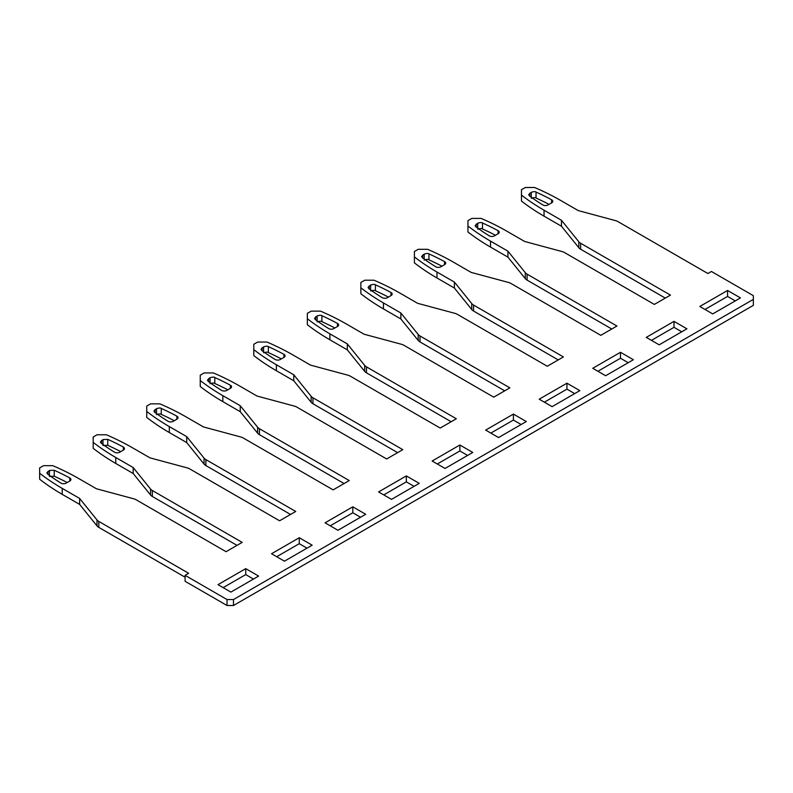 <?xml version="1.0" encoding="UTF-8"?>
<svg xmlns="http://www.w3.org/2000/svg" width="793" height="793" viewBox="0 0 793 793"><rect width="100%" height="100%" fill="white"/><g stroke="black" fill="none" stroke-linecap="round" stroke-linejoin="round"><path stroke-width="1.19" d="M237.018 545.366L152.345 496.477A9.119 5.264 180 0 1 150.531 494.981L133.174 473.49L133.174 467.533L115.758 457.482A233.519 134.82 0 0 1 93.187 442.355L93.187 436.993L97.053 434.762L106.331 434.762A233.519 134.82 0 0 1 132.53 447.797L149.946 457.848L187.158 467.87A9.119 5.264 0 0 1 189.755 468.921L279.592 520.783L295.72 511.475L205.883 459.613A9.119 5.264 0 0 1 204.069 458.116L204.069 464.074L186.712 442.583L186.712 436.626L204.069 458.116M186.712 436.626L169.296 426.575A233.519 134.82 0 0 1 146.725 411.448L146.725 417.405A233.519 134.82 180 0 0 169.296 432.532L169.296 426.575M344.093 483.542L259.42 434.663A9.119 5.264 180 0 1 257.606 433.166L240.249 411.676L240.249 405.719L257.606 427.199A9.119 5.264 0 0 0 259.42 428.706L349.257 480.568L333.129 489.876L243.292 438.014A9.119 5.264 0 0 0 240.695 436.963L203.484 426.941L186.068 416.89A233.519 134.82 0 0 0 159.869 403.855L150.591 403.855L146.725 406.085L146.725 411.448M240.249 405.719L222.833 395.657A233.519 134.82 0 0 1 200.252 380.541L200.252 386.498A233.519 134.82 180 0 0 222.833 401.625L222.833 395.657M397.63 452.634L312.957 403.756A9.119 5.264 180 0 1 311.134 402.249L293.787 380.769L293.787 374.811L311.134 396.292A9.119 5.264 0 0 0 312.957 397.789L402.785 449.661L386.667 458.969L296.83 407.106A9.119 5.264 0 0 0 294.233 406.056L257.021 396.034L239.605 385.983A233.519 134.82 0 0 0 213.406 372.948L204.128 372.948L200.252 375.178L200.252 380.541M293.787 374.811L276.37 364.75A233.519 134.82 0 0 1 253.79 349.634L253.79 355.591A233.519 134.82 180 0 0 276.37 370.708L276.37 364.75M451.167 421.727L366.485 372.839A9.119 5.264 180 0 1 364.671 371.342L347.314 349.862L347.314 343.904L364.671 365.385A9.119 5.264 0 0 0 366.485 366.881L456.322 418.754L440.194 428.061L350.367 376.199A9.119 5.264 0 0 0 347.77 375.148L310.549 365.127L293.142 355.076A233.519 134.82 0 0 0 266.944 342.041L257.666 342.041L253.79 344.271L253.79 349.634M347.314 343.904L329.908 333.843A233.519 134.82 0 0 1 307.327 318.717L307.327 324.684A233.519 134.82 180 0 0 329.908 339.8L329.908 333.843M504.695 390.82L420.022 341.932A9.119 5.264 180 0 1 418.208 340.435L400.852 318.955L400.852 312.987L418.208 334.477A9.119 5.264 0 0 0 420.022 335.974L509.859 387.846L493.732 397.154L403.905 345.282A9.119 5.264 0 0 0 401.308 344.241L364.086 334.22L346.67 324.159A233.519 134.82 0 0 0 320.481 311.134L311.193 311.134L307.327 313.364L307.327 318.717M400.852 312.987L383.435 302.936A233.519 134.82 0 0 1 360.865 287.809L360.865 293.767A233.519 134.82 180 0 0 383.435 308.893L383.435 302.936M185.096 577.205L98.808 527.385A9.119 5.264 180 0 1 96.994 525.888L79.637 504.398L79.637 498.44L96.994 519.93A9.119 5.264 0 0 0 98.808 521.427L188.645 573.289L185.096 575.341L227.026 599.548L233.479 599.548L753.35 299.397L753.35 295.68L711.42 271.474L707.881 273.516L618.044 221.653A9.119 5.264 0 0 0 615.447 220.603L578.226 210.581L560.82 200.53A233.519 134.82 0 0 0 534.621 187.495L525.343 187.495L521.467 189.725L521.467 195.088A233.519 134.82 0 0 0 544.048 210.214L561.464 220.266L578.811 241.756A9.119 5.264 0 0 0 580.635 243.253L670.462 295.115L654.344 304.423L564.507 252.561A9.119 5.264 0 0 0 561.91 251.51L524.698 241.488L507.282 231.437A233.519 134.82 0 0 0 481.083 218.402L471.805 218.402L467.939 220.642L467.939 225.995A233.519 134.82 0 0 0 490.51 241.122L507.926 251.173L525.283 272.663A9.119 5.264 0 0 0 527.097 274.16L616.934 326.022L600.807 335.33L510.97 283.468A9.119 5.264 0 0 0 508.372 282.417L471.161 272.405L453.745 262.344A233.519 134.82 0 0 0 427.546 249.309L418.268 249.309L414.402 251.55L414.402 256.902A233.519 134.82 0 0 0 436.973 272.029L454.389 282.08L471.746 303.57A9.119 5.264 0 0 0 473.56 305.067L563.397 356.929L547.269 366.247L457.432 314.375A9.119 5.264 0 0 0 454.845 313.324L417.624 303.313L400.207 293.251A233.519 134.82 0 0 0 374.009 280.216L364.73 280.216L360.865 282.457L360.865 287.809M79.637 498.44L62.221 488.389A233.519 134.82 0 0 1 39.65 473.262L39.65 479.22A233.519 134.82 180 0 0 62.221 494.346L62.221 488.389M133.174 467.533L150.531 489.023A9.119 5.264 0 0 0 152.345 490.52L242.182 542.382L226.055 551.69L136.218 499.828A9.119 5.264 0 0 0 133.63 498.777L96.409 488.756L78.993 478.704A233.519 134.82 0 0 0 52.794 465.669L43.516 465.669L39.65 467.91L39.65 473.262M337.967 530.279L365.702 514.27L352.806 506.816L325.061 522.835L337.967 530.279M173.251 421.311L176.948 419.17A3.648 2.111 180 0 0 178.019 417.683A3.648 2.111 180 0 0 176.869 416.147A228.047 131.658 180 0 0 161.276 408.445C160.711 407.8 159.125 407.87 156.518 408.653L153.931 411.022L154.665 412.261A228.047 131.658 180 0 0 168.007 421.261A3.648 2.111 180 0 0 173.251 421.311M101.127 443.168L100.404 441.929L102.981 439.56L107.739 439.352A228.047 131.658 180 0 1 123.331 447.054A3.648 2.111 180 0 1 124.481 448.59A3.648 2.111 180 0 1 123.421 450.077L119.713 452.218A3.648 2.111 180 0 1 114.47 452.169A228.047 131.658 180 0 1 101.127 443.168M299.268 537.733L271.533 553.742L284.429 561.186L312.164 545.178L299.268 537.733L299.268 543.691L276.688 556.726M445.042 468.465L472.777 452.456L459.871 445.002L432.135 461.02L445.042 468.465M280.325 359.487L284.023 357.356A3.648 2.111 180 0 0 285.093 355.869A3.648 2.111 180 0 0 283.934 354.332A228.047 131.658 180 0 0 268.351 346.62C267.786 345.986 266.2 346.055 263.593 346.838L261.006 349.207L261.74 350.447A228.047 131.658 180 0 0 275.082 359.447A3.648 2.111 180 0 0 280.325 359.487M226.788 390.404L230.485 388.263A3.648 2.111 180 0 0 231.556 386.776A3.648 2.111 180 0 0 230.406 385.239A228.047 131.658 180 0 0 214.814 377.537C214.249 376.893 212.663 376.962 210.056 377.746L207.469 380.115L208.202 381.354A228.047 131.658 180 0 0 221.544 390.354A3.648 2.111 180 0 0 226.788 390.404M391.504 499.372L419.239 483.363L406.333 475.909L378.598 491.928L391.504 499.372M552.106 406.65L579.842 390.632L566.945 383.188L539.21 399.196L552.106 406.65M387.39 297.672L391.098 295.541A3.648 2.111 180 0 0 392.168 294.044A3.648 2.111 180 0 0 391.008 292.508A228.047 131.658 180 0 0 375.416 284.806C374.861 284.172 373.275 284.241 370.658 285.014L368.081 287.393L368.804 288.622A228.047 131.658 180 0 0 382.147 297.623A3.648 2.111 180 0 0 387.39 297.672M440.928 266.765L444.635 264.624A3.648 2.111 180 0 0 445.696 263.137A3.648 2.111 180 0 0 444.546 261.601A228.047 131.658 180 0 0 428.954 253.899C428.389 253.254 426.803 253.334 424.196 254.107L421.618 256.476L422.342 257.715A228.047 131.658 180 0 0 435.684 266.716A3.648 2.111 180 0 0 440.928 266.765M605.644 375.743L633.379 359.725L620.483 352.28L592.748 368.289L605.644 375.743M659.181 344.826L686.916 328.817L674.01 321.373L646.275 337.382L659.181 344.826M494.465 235.858L498.163 233.717A3.648 2.111 180 0 0 499.233 232.23A3.648 2.111 180 0 0 498.083 230.694A228.047 131.658 180 0 0 482.491 222.992C481.926 222.347 480.34 222.417 477.733 223.2L475.146 225.569L475.879 226.808A228.047 131.658 180 0 0 489.222 235.808A3.648 2.111 180 0 0 494.465 235.858M498.569 437.558L526.304 421.539L513.408 414.095L485.673 430.103L498.569 437.558M333.853 328.58L337.56 326.448A3.648 2.111 180 0 0 338.631 324.952A3.648 2.111 180 0 0 337.471 323.415A228.047 131.658 180 0 0 321.889 315.713C321.324 315.079 319.738 315.148 317.121 315.931L314.543 318.3L315.277 319.529A228.047 131.658 180 0 0 328.619 328.53A3.648 2.111 180 0 0 333.853 328.58M47.6 474.075L46.866 472.836L49.444 470.467L54.211 470.259A228.047 131.658 180 0 1 69.794 477.961A3.648 2.111 180 0 1 70.954 479.497A3.648 2.111 180 0 1 69.883 480.984L66.176 483.125A3.648 2.111 180 0 1 60.932 483.076A228.047 131.658 180 0 1 47.6 474.075M245.731 568.64L217.996 584.649L230.892 592.103L258.627 576.085L245.731 568.64L245.731 574.598L223.15 587.633M551.7 202.81L548.003 204.951A3.648 2.111 180 0 1 542.759 204.901A228.047 131.658 180 0 1 529.417 195.901L528.683 194.662L531.27 192.293C533.877 191.509 535.463 191.44 536.028 192.084A228.047 131.658 180 0 1 551.621 199.786A3.648 2.111 180 0 1 552.771 201.323A3.648 2.111 180 0 1 551.7 202.81M740.454 297.91L712.719 313.919L699.813 306.475L727.548 290.466L740.454 297.91M290.555 514.459L205.883 465.57A9.119 5.264 180 0 1 204.069 464.074M186.712 442.583L169.296 432.532M133.174 473.49L115.758 463.439A233.519 134.82 180 0 1 93.187 448.313L93.187 442.355M79.637 504.398L62.221 494.346M185.096 575.341L185.096 581.299L227.026 605.505L227.026 599.548M753.35 299.397L753.35 305.355L233.479 605.505L227.026 605.505M665.307 298.099L580.635 249.21A9.119 5.264 180 0 1 578.811 247.713L561.464 226.223L544.048 216.172A233.519 134.82 180 0 1 521.467 201.045L521.467 195.088M611.77 329.006L527.097 280.117A9.119 5.264 180 0 1 525.283 278.621L507.926 257.13L490.51 247.079A233.519 134.82 180 0 1 467.939 231.952L467.939 225.995M558.232 359.913L473.56 311.025A9.119 5.264 180 0 1 471.746 309.528L454.389 288.037L436.973 277.986A233.519 134.82 180 0 1 414.402 262.86L414.402 256.902M400.852 318.955L383.435 308.893M347.314 349.862L329.908 339.8M293.787 380.769L276.37 370.708M240.249 411.676L222.833 401.625M360.537 517.244L352.806 512.784L330.225 525.809M174.272 420.716A228.047 131.658 0 0 0 161.276 414.402C160.711 413.758 159.125 413.827 156.518 414.61M307.01 548.161L299.268 543.691M120.734 451.623A228.047 131.658 0 0 0 107.739 445.309L102.981 445.517M414.075 486.337L406.333 481.866L383.762 494.901M227.809 389.809A228.047 131.658 0 0 0 214.814 383.495C214.249 382.85 212.663 382.92 210.056 383.703M467.612 455.43L459.871 450.959L437.3 463.994M281.346 358.902A228.047 131.658 0 0 0 268.351 352.588C267.786 351.943 266.2 352.013 263.593 352.796M574.687 393.615L566.945 389.145L544.365 402.18M388.411 297.088A228.047 131.658 0 0 0 375.416 290.763C374.861 290.129 373.275 290.198 370.658 290.981M334.874 327.995A228.047 131.658 0 0 0 321.889 321.671C321.324 321.036 319.738 321.106 317.121 321.889M521.15 424.523L513.408 420.052L490.837 433.087M628.215 362.708L620.483 358.238L597.902 371.273M441.949 266.18A228.047 131.658 0 0 0 428.954 259.856C428.389 259.222 426.803 259.291 424.196 260.064M681.752 331.801L674.01 327.331L651.44 340.366M495.486 235.273A228.047 131.658 0 0 0 482.491 228.949C481.926 228.305 480.34 228.384 477.733 229.157M549.024 204.356A228.047 131.658 0 0 0 536.028 198.042C535.463 197.398 533.877 197.467 531.27 198.25M704.977 309.458L727.548 296.423L735.289 300.884M245.731 574.598L253.473 579.068M67.197 482.541A228.047 131.658 0 0 0 54.211 476.216L49.444 476.424M233.479 605.505L233.479 599.548M561.464 226.223L561.464 220.266M507.926 251.173L507.926 257.13M454.389 282.08L454.389 288.037M352.806 512.784L352.806 506.816M406.333 481.866L406.333 475.909M459.871 445.002L459.871 450.959M566.945 389.145L566.945 383.188M513.408 414.095L513.408 420.052M620.483 352.28L620.483 358.238M674.01 321.373L674.01 327.331M727.548 296.423L727.548 290.466M205.883 465.57L205.883 459.613M115.758 463.439L115.758 457.482M150.531 489.023L150.531 494.981M152.345 496.477L152.345 490.52M96.994 519.93L96.994 525.888M98.808 527.385L98.808 521.427M544.048 216.172L544.048 210.214M578.811 241.756L578.811 247.713M580.635 249.21L580.635 243.253M490.51 247.079L490.51 241.122M525.283 272.663L525.283 278.621M527.097 280.117L527.097 274.16M436.973 277.986L436.973 272.029M471.746 303.57L471.746 309.528M473.56 311.025L473.56 305.067M418.208 334.477L418.208 340.435M420.022 341.932L420.022 335.974M364.671 365.385L364.671 371.342M366.485 372.839L366.485 366.881M311.134 396.292L311.134 402.249M312.957 403.756L312.957 397.789M257.606 427.199L257.606 433.166M259.42 434.663L259.42 428.706M176.869 419.219L176.869 416.147M161.276 414.402L161.276 408.445M156.518 408.653L156.518 413.609M155.031 412.529L155.031 409.515M123.331 450.127L123.331 447.054M107.739 445.309L107.739 439.352M102.981 439.56L102.981 444.516M101.494 443.436L101.494 440.422M230.406 388.312L230.406 385.239M214.814 383.495L214.814 377.537M210.056 377.746L210.056 382.702M208.569 381.621L208.569 378.598M283.934 357.405L283.934 354.332M268.351 352.588L268.351 346.62M263.593 346.838L263.593 351.795M262.106 350.714L262.106 347.691M391.008 295.591L391.008 292.508M375.416 290.763L375.416 284.806M370.658 285.014L370.658 289.98M369.171 288.9L369.171 285.876M337.471 326.498L337.471 323.415M321.889 321.671L321.889 315.713M317.121 315.931L317.121 320.887M315.634 319.807L315.634 316.784M444.546 264.674L444.546 261.601M428.954 259.856L428.954 253.899M424.196 254.107L424.196 259.063M422.709 257.983L422.709 254.969M498.083 233.766L498.083 230.694M482.491 228.949L482.491 222.992M477.733 223.2L477.733 228.156M476.246 227.076L476.246 224.062M551.621 202.859L551.621 199.786M536.028 198.042L536.028 192.084M531.27 192.293L531.27 197.249M529.783 196.168L529.783 193.155M69.794 481.034L69.794 477.961M54.211 476.216L54.211 470.259M49.444 470.467L49.444 475.423M47.957 474.343L47.957 471.329"/></g></svg>
